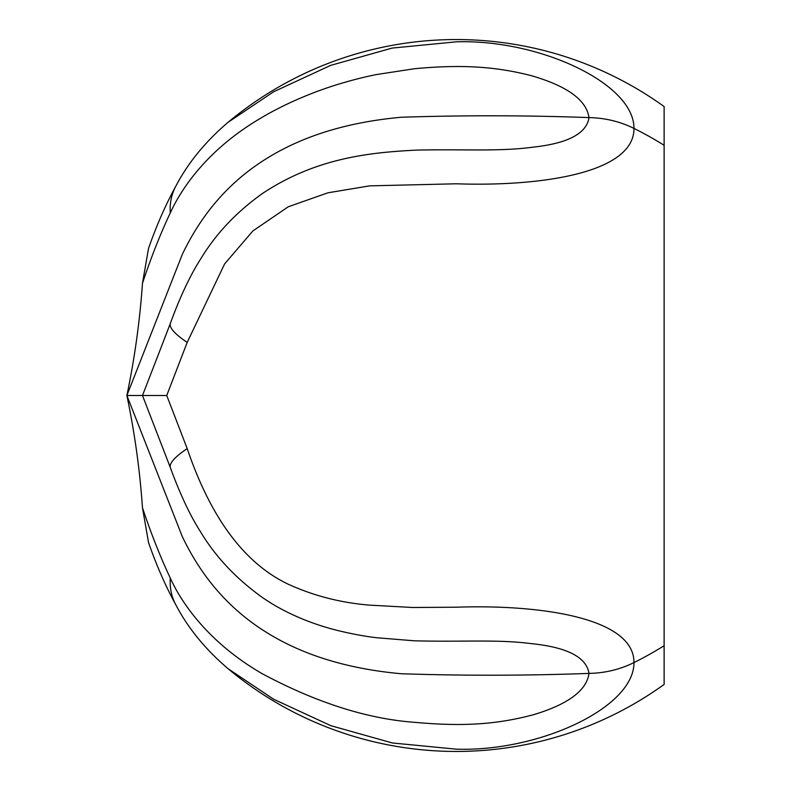 <?xml version="1.0" encoding="UTF-8"?>
<svg xmlns="http://www.w3.org/2000/svg" width="791" height="791" viewBox="0 0 791 791"><rect width="100%" height="100%" fill="white"/><g stroke="black" fill="none" stroke-linecap="round" stroke-linejoin="round"><path stroke-width="1.19" d="M142.479 283.227C151.14 257.243 160.405 233.829 170.273 212.967C182.345 186.419 209.486 148.095 261.119 117.938C285.64 103.235 314.867 91.341 338.815 84.093C352.262 80.029 364.849 76.846 376.585 74.532L414.326 68.748C462.834 64.15 496.491 66.79 530.959 75.57C567.078 85.942 586.428 99.953 589.008 117.592C605.046 117.918 620.035 121.527 633.967 128.409C620.035 121.527 605.046 117.918 589.008 117.592C526.47 115.308 463.912 115.199 401.334 117.246C347.714 122.101 302.696 135.933 266.27 158.744C229.865 181.376 201.873 213.293 182.266 254.504L126.876 395.5L166.743 395.5L187.2 342.394L224.604 263.927L252.902 230.923L288.27 206.767L327.998 192.786L369.634 185.865L456.249 183.789C538.829 186.686 634.244 173.644 633.967 128.409A355.95 308.263 0 0 1 664.124 145.267L664.124 106.558A355.95 355.95 0 0 0 228.134 122.249L273.587 91.786L330.697 65.376L392.099 48.083L456.249 41.834C539.047 39.115 634.273 83.273 633.967 128.409A355.95 308.263 0 0 1 664.124 145.267L664.124 684.442A355.95 355.95 0 0 1 228.134 668.751L273.646 699.244L330.865 725.693L392.465 742.986L456.249 749.166C538.829 751.915 634.244 707.816 633.967 662.591A355.95 308.263 0 0 0 664.124 645.733A355.95 308.263 0 0 1 633.967 662.591C620.035 669.473 605.046 673.082 589.008 673.408C526.47 675.692 463.912 675.801 401.334 673.754C347.714 668.899 302.696 655.067 266.27 632.256C229.865 609.624 201.873 577.707 182.266 536.496L126.876 395.5C134.648 358.343 139.849 320.919 142.479 283.227L148.52 248.453C156.539 225.465 165.685 204.612 175.988 185.885L175.988 185.885A93.674 65.159 -151.1 0 1 176.077 185.717M166.743 395.5L187.2 448.606C205.611 502.671 235.688 559.227 288.27 584.233C313.73 595.831 340.852 602.801 369.634 605.135L412.645 607.488L456.249 607.211C539.047 604.314 634.273 617.415 633.967 662.591C620.035 669.473 605.046 673.082 589.008 673.408C586.428 657.153 567.078 647.216 530.959 643.587C496.491 639.187 462.834 642.144 414.326 640.799L376.585 637.734C364.849 636.33 352.262 634.006 338.815 630.763C314.867 624.999 285.64 614.004 261.119 596.582C235.56 577.994 215.449 556.528 200.776 532.205C186.814 510.581 175.77 482.589 170.273 467.392L142.479 395.5L147.423 382.755M126.876 395.5C134.648 432.657 139.849 470.081 142.479 507.773C151.111 533.688 160.375 557.101 170.273 578.033C182.157 604.393 209.981 643.607 262.365 673.794C317.033 702.981 368.319 719.197 416.195 722.45C465.484 726.87 498.627 723.963 533.342 714.757C568.047 704.356 586.606 690.573 589.008 673.408C526.47 675.692 463.912 675.801 401.334 673.754C347.714 668.899 302.696 655.067 266.27 632.256C229.865 609.624 201.873 577.707 182.266 536.496L126.876 395.5L182.266 254.504C201.873 213.293 229.865 181.376 266.27 158.744C302.696 135.933 347.714 122.101 401.334 117.246C463.912 115.199 526.47 115.308 589.008 117.592C586.606 133.471 568.047 143.319 533.342 147.126C498.627 151.773 465.484 149.005 416.195 150.122C369.575 152.485 315.777 157.992 262.365 193.558C236.469 212.047 216.002 233.681 200.973 258.479C186.696 280.657 175.889 308.114 170.273 323.608L161.285 346.933M228.105 668.711L228.134 668.751C205.492 649.451 188.1 628.242 175.988 605.115L175.988 605.115A93.674 65.159 151.1 0 0 176.077 605.283M142.479 507.773L148.52 542.547C156.539 565.535 165.685 586.388 175.988 605.115A93.674 65.159 151.1 0 1 170.273 578.033M170.273 212.967A93.674 65.159 -151.1 0 1 175.988 185.885C188.1 162.758 205.492 141.549 228.134 122.249L228.134 122.249M170.273 323.608A93.674 18.44 20.7 0 0 187.2 342.394M170.273 467.392A93.674 18.44 -20.7 0 1 187.2 448.606M161.443 346.547L147.294 383.091"/></g></svg>
